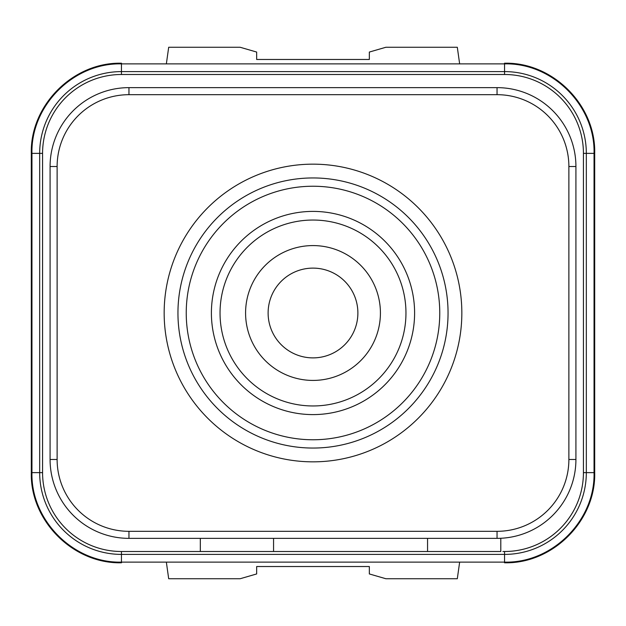 <?xml version="1.0" encoding="UTF-8"?>
<svg xmlns="http://www.w3.org/2000/svg" width="626" height="626" viewBox="0 0 626 626"><rect width="100%" height="100%" fill="white"/><g stroke="black" fill="none" stroke-linecap="round" stroke-linejoin="round"><path stroke-width="0.94" d="M504.415 562.117L504.509 562.774L504.517 562.117M459.648 562.117L457.309 578.737L385.866 578.737L369.34 573.948L369.34 566.53L256.66 566.53L256.66 573.948L240.134 578.737L168.691 578.737L166.352 562.117M121.585 562.117L121.491 562.774L121.483 562.117M504.415 63.883L504.509 63.226L504.517 63.883M504.486 63.226C552.656 61.935 595.952 105.176 594.7 153.37L594.043 153.37C595.271 105.559 552.382 62.655 504.556 63.883L121.444 63.883L121.444 71.599L504.556 71.599L504.556 74.494L121.444 74.494L502.905 74.494M123.095 74.494L121.444 74.494A78.876 78.876 0 0 0 42.568 153.37L42.568 472.63A78.876 78.876 0 0 0 121.444 551.506L123.095 551.506M594.7 153.37L594.7 472.63C595.952 520.824 552.656 564.065 504.486 562.774M594.7 472.63L594.043 472.63L594.043 153.37L586.327 153.37L586.327 472.63A81.771 81.771 0 0 1 504.556 554.401L504.556 562.117C552.367 563.345 595.271 520.456 594.043 472.63L583.432 472.63L583.432 153.37A78.876 78.876 0 0 0 504.556 74.494M502.905 551.506L504.556 551.506A78.876 78.876 0 0 0 583.432 472.63M121.444 63.883C73.633 62.655 30.729 105.544 31.957 153.37L31.957 472.63C30.729 520.441 73.618 563.345 121.444 562.117L121.444 554.401A81.771 81.771 0 0 1 39.673 472.63L31.3 472.63C30.048 520.824 73.344 564.065 121.514 562.774M166.352 63.883L168.691 47.263L240.134 47.263L256.66 52.052L256.66 59.47L369.34 59.47L369.34 52.052L385.866 47.263L457.309 47.263L459.648 63.883M121.585 63.883L121.491 63.226L121.483 63.883M121.514 63.226C73.344 61.935 30.048 105.176 31.3 153.37L31.3 472.63M500.8 538.274L500.8 551.506L121.444 551.506L121.444 554.401L504.556 554.401L504.556 551.506M57.122 166.516L50.08 166.516L50.08 459.484L50.08 166.516A78.876 78.876 0 0 1 128.956 87.64L497.044 87.64A78.876 78.876 0 0 1 575.92 166.516L575.92 459.484A78.876 78.876 0 0 1 497.044 538.36L128.956 538.36A78.876 78.876 0 0 1 50.08 459.484L57.122 459.484L57.122 166.516A71.834 71.834 0 0 1 128.956 94.682L497.044 94.682A71.834 71.834 0 0 1 568.877 166.516L568.877 459.484A71.834 71.834 0 0 1 497.044 531.317L128.956 531.317A71.834 71.834 0 0 1 57.122 459.484M200.32 551.506L200.32 538.36M273.562 551.506L273.562 538.36M427.558 551.506L427.558 538.36M313 186.235A126.765 126.765 0 0 1 439.765 313A126.765 126.765 0 0 1 313 439.765A126.765 126.765 0 0 1 186.235 313A126.765 126.765 0 0 1 313 186.235M414.6 313A101.6 101.6 0 0 1 313 414.6A101.6 101.6 0 0 1 211.4 313A101.6 101.6 0 0 1 313 211.4A101.6 101.6 0 0 1 414.6 313M245.58 313A67.42 67.42 0 0 1 313 245.58A67.42 67.42 0 0 1 380.42 313A67.42 67.42 0 0 1 313 380.42A67.42 67.42 0 0 1 245.58 313A67.42 67.42 0 0 0 313 380.42A67.42 67.42 0 0 0 380.42 313A67.42 67.42 0 0 0 313 245.58A67.42 67.42 0 0 0 245.58 313M42.568 472.63L39.673 472.63L39.673 153.37L31.3 153.37M504.556 63.883L504.556 71.599A81.771 81.771 0 0 1 586.327 153.37L583.432 153.37M42.568 153.37L39.673 153.37A81.771 81.771 0 0 1 121.444 71.599L121.444 74.494M575.92 459.484L568.877 459.484M497.044 538.36L497.044 531.317M128.956 538.36L128.956 531.317M128.956 87.64L128.956 94.682M497.044 87.64L497.044 94.682M575.92 166.516L568.877 166.516M313 461.839A148.839 148.839 0 0 0 461.839 313A148.839 148.839 0 0 0 313 164.161A148.839 148.839 0 0 0 164.161 313A148.839 148.839 0 0 0 313 461.839M313 448.052A135.052 135.052 0 0 0 448.052 313A135.052 135.052 0 0 0 313 177.948A135.052 135.052 0 0 0 177.948 313A135.052 135.052 0 0 0 313 448.052M220.039 313A92.961 92.961 0 0 0 313 405.961A92.961 92.961 0 0 0 405.961 313A92.961 92.961 0 0 0 313 220.039A92.961 92.961 0 0 0 220.039 313M268.116 313A44.884 44.884 0 0 1 313 268.116A44.884 44.884 0 0 1 357.884 313A44.884 44.884 0 0 1 313 357.884A44.884 44.884 0 0 1 268.116 313M504.556 562.117L121.444 562.117"/></g></svg>
